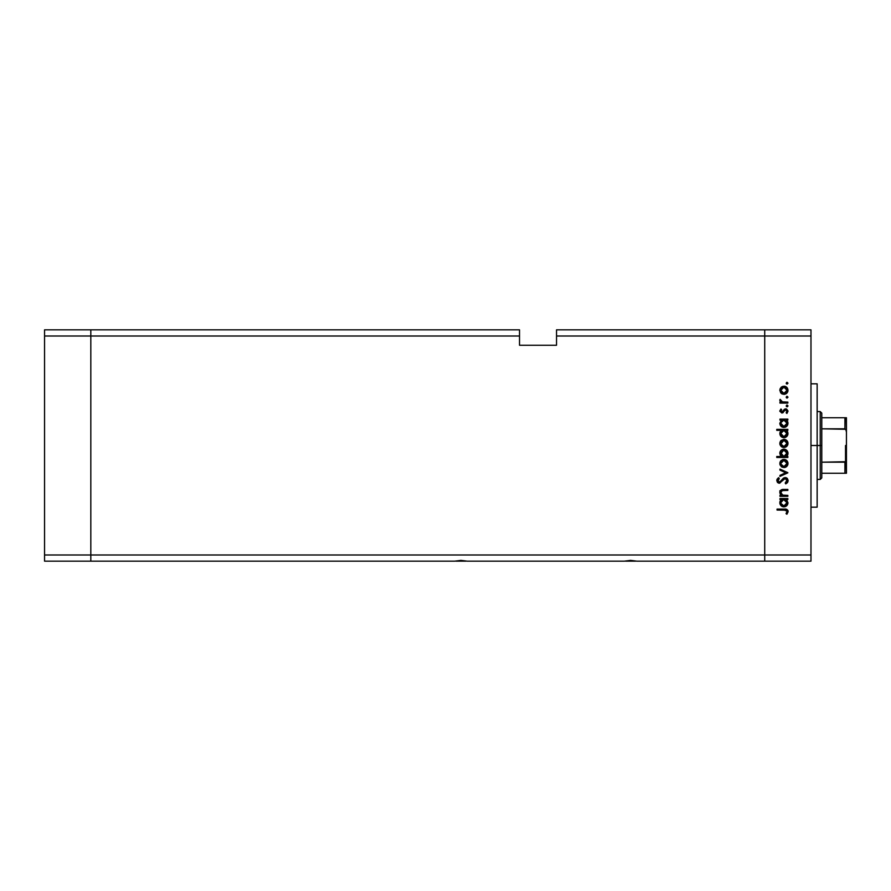 <?xml version="1.0" encoding="UTF-8"?>
<svg xmlns="http://www.w3.org/2000/svg" width="891" height="891" viewBox="0 0 891 891"><rect width="100%" height="100%" fill="white"/><g stroke="black" fill="none" stroke-linecap="round" stroke-linejoin="round"><path stroke-width="1.34" d="M90.815 561.163L90.815 329.837L44.55 329.837L44.55 336.007L44.55 329.837L90.815 329.837L90.815 336.007L90.815 329.837L519.52 329.837L90.815 329.837L90.815 336.007L44.55 336.007L519.52 336.007L519.52 329.837L519.52 336.007L90.815 336.007L90.815 554.993L90.815 336.007L90.815 554.993L44.55 554.993L44.55 336.007L44.55 554.993L764.723 554.993L764.723 329.837L556.53 329.837L556.53 336.007L764.723 336.007L764.723 329.837L556.53 329.837L556.53 345.262L519.52 345.262L519.52 336.007L519.52 345.262L556.53 345.262L556.53 336.007L764.723 336.007L764.723 554.993L764.723 336.007L764.723 554.993L90.815 554.993L90.815 561.163L90.815 554.993L90.815 561.163L44.55 561.163L44.55 554.993L44.55 561.163L454.7 561.163L460.925 560.383L467.14 561.163L624.335 561.163L630.55 560.383L636.775 561.163L764.723 561.163L764.723 554.993L810.977 554.993L810.977 336.007L764.723 336.007L810.977 336.007L810.977 561.163L764.723 561.163L764.723 554.993L764.723 561.163L810.977 561.163L810.977 554.993L764.723 554.993L764.723 561.163L636.775 561.163L630.55 560.383L624.335 561.163L467.14 561.163L460.925 560.383L454.7 561.163L90.815 561.163M455.958 561.163L465.882 561.163M625.593 561.163L635.517 561.163M817.147 445.5L810.977 445.5L817.147 445.5L817.147 383.821L817.147 507.179L817.147 445.5L820.232 445.5L820.232 479.425L820.232 445.5L817.147 445.5M787.844 495.385L787.844 496.354L787.844 495.385L787.844 496.354L779.959 496.354L779.959 495.385L781.385 495.385L780.226 494.071L779.926 491.576L782.409 489.515L787.844 489.426L787.844 490.395L782.008 490.618L780.794 492.545L782.454 495.084L787.844 495.385L782.877 495.229L780.794 492.545L782.343 490.518L787.844 490.395L787.844 489.426L783.824 489.426C781.507 489.226 780.171 490.206 779.825 492.378L781.385 495.385L779.959 495.385L779.959 496.354L787.844 496.354L779.959 496.354L779.959 495.385M788.112 480.316L785.205 477.531L787.299 478.467L788.112 480.316L787.444 482.599L785.762 483.891L785.216 482.978L787.02 480.617L785.65 478.567L784.136 478.879L779.736 483.167L777.475 482.421L776.774 480.539L778.6 477.665L779.269 478.545L777.966 481.229L779.647 482.187L783.178 478.378L785.205 477.531L779.246 482.231L777.888 480.65L779.269 478.545L778.6 477.665L776.774 480.539L779.302 483.2L785.194 478.5L787.02 480.617L785.216 482.978L785.762 483.891L788.09 481.151M779.959 470.136L779.959 469.089L787.844 472.687L779.959 476.418L779.959 475.371L785.706 472.753L779.959 470.136L779.959 469.089L787.844 472.687L779.959 469.089L779.959 470.136L785.706 472.753L779.959 475.371L779.959 476.418L787.844 472.82L779.959 476.418L779.959 475.371M783.924 467.563L781.129 466.483L779.825 463.476L781.117 460.48L783.924 459.4L786.82 460.591L787.989 463.476L786.82 466.372L783.924 467.563C786.43 467.33 787.778 465.971 787.989 463.476C787.778 460.992 786.43 459.622 783.924 459.4L781.117 460.48L779.825 463.476L781.129 466.483L783.924 467.563M784.325 447.482L781.418 446.658L779.837 443.829L780.828 440.711L783.924 439.33L786.82 440.522L787.989 443.406L786.82 446.302L783.924 447.494C786.43 447.271 787.778 445.901 787.989 443.406C787.778 440.922 786.43 439.564 783.924 439.33L781.117 440.41L779.825 443.406L780.828 446.113M781.062 420.385L779.959 420.095L779.959 419.126L787.844 419.126L787.844 420.095L786.486 420.095L787.9 422.401L787.689 424.896L785.461 427.134L781.607 426.722L779.837 423.693L781.418 420.095L779.825 423.292C780.037 425.787 781.396 427.168 783.88 427.435C786.385 427.19 787.755 425.82 787.989 423.314L786.486 420.095L787.844 420.095L787.844 419.126L779.959 419.126L779.959 420.095L779.959 419.126L787.844 419.126L787.844 420.095M787.989 383.208L786.452 383.854L786.742 382.384L787.989 383.208L787.087 382.317L786.185 383.208L787.087 384.11L786.185 383.208L787.087 382.317L787.989 383.208L787.087 384.11L786.185 383.208L787.087 382.317L787.989 383.208L787.087 384.11L786.185 383.208L787.087 382.317L787.989 383.208L787.087 384.11L787.989 383.208L787.087 382.317M781.418 393.521L783.924 394.357L780.561 392.641L780.137 388.621L782.421 386.46L785.494 386.494L787.544 388.331L787.922 391.071L786.82 393.165L783.924 394.357C786.43 394.123 787.778 392.764 787.989 390.269C787.778 387.774 786.43 386.416 783.924 386.193L781.117 387.273L779.825 390.269L780.828 392.976M787.989 397.186L786.452 397.832L786.742 396.361L787.989 397.186L787.087 396.295L786.185 397.186L787.087 398.088L786.185 397.186L787.087 396.295L787.989 397.186L787.087 398.088L786.185 397.186L787.087 396.295L787.989 397.186L787.087 398.088L786.185 397.186L787.087 398.088L787.989 397.186L787.087 398.088L787.989 397.186L787.087 396.295M787.844 402.108L787.844 403.077L787.844 402.108L787.844 403.077L779.959 403.077L779.959 402.108L781.117 402.108L779.926 400.772L780.093 399.335L782.198 401.841L787.844 402.108L782.487 401.93L780.093 399.335L781.117 402.108L779.959 402.108L779.959 403.077L787.844 403.077L779.959 403.077L779.959 402.108M787.989 405.906L787.432 406.741L786.452 406.541L786.742 405.071L787.989 405.906L787.087 405.004L786.185 405.906L787.087 406.808L786.185 405.906L787.087 405.004L787.989 405.906L787.087 406.808L786.185 405.906L787.087 405.004L787.989 405.906L787.087 406.808L786.185 405.906L787.087 406.808L787.989 405.906L787.087 406.808L787.989 405.906L787.087 405.004M786.92 413.446L786.185 412.811L787.02 411.241L785.751 409.849L781.897 413.034L779.825 411.241L780.95 409.025L781.619 409.682L780.806 411.241L781.852 412.065L784.492 409.247L786.597 409.047L787.978 410.974L786.92 413.446L786.185 412.811L786.931 410.729L785.751 409.849L781.897 413.034L785.751 409.849L787.02 411.241L786.185 412.811L786.92 413.446L787.989 411.197L785.706 408.88L781.852 412.065L780.794 411.041L781.619 409.682L780.95 409.025L779.825 410.896M779.825 433.527L781.485 430.331L776.774 430.331L776.774 429.362L787.844 429.362L787.844 430.331L786.486 430.331L787.9 432.647L787.689 435.142L785.461 437.37L782.309 437.358L780.494 435.81L779.926 432.603L781.485 430.331L779.825 433.527C780.037 436.033 781.396 437.414 783.88 437.67C786.385 437.436 787.755 436.067 787.989 433.561L786.486 430.331L787.844 430.331L787.844 429.362L776.774 429.362L776.774 430.331L776.774 429.362L787.844 429.362L787.844 430.331M786.753 456.192L787.844 456.493L787.844 457.462L776.774 457.462L776.774 456.493L781.396 456.493L780.226 455.067L779.892 452.472L781.017 450.367L782.721 449.32L785.494 449.465L787.488 451.291L787.9 454.232L786.385 456.493L787.989 453.307C787.767 450.801 786.419 449.409 783.924 449.153C781.418 449.398 780.048 450.768 779.825 453.274L781.396 456.493L776.774 456.493L776.774 457.462L787.844 457.462L787.844 456.493L787.844 457.462L776.774 457.462L776.774 456.493M779.959 499.528L781.418 499.528L779.959 499.528L779.959 498.559L787.844 498.559L787.844 499.528L786.486 499.528L787.989 502.758L786.786 505.665L783.88 506.868L781.607 506.166L780.115 504.306L779.915 501.8L781.418 499.528L779.825 502.724C780.037 505.23 781.396 506.611 783.88 506.868C786.385 506.634 787.755 505.264 787.989 502.758L786.486 499.528L787.844 499.528L787.844 498.559L779.959 498.559L779.959 499.528L779.959 498.559L787.844 498.559L787.844 499.528M787.132 513.929L786.051 513.628L787.02 511.545L786.018 510.198L777.052 510.053L777.052 509.084L786.909 509.44L788.123 511.779L786.876 514.207L786.051 513.628L787.02 511.545L786.051 513.628L786.876 514.207L788.123 511.601C787.767 509.63 786.508 508.783 784.347 509.084L777.052 509.084L777.052 510.053L784.236 510.053L786.953 511.111M764.723 329.837L810.977 329.837L810.977 336.007L810.977 329.837L764.723 329.837L764.723 336.007L764.723 329.837M781.418 387.017L779.837 389.846M784.726 386.26L785.739 386.605M786.196 386.872L786.82 387.373M787.922 391.06L787.711 391.84M786.82 393.165L786.196 393.666L786.82 393.165M782.398 394.078L781.752 393.755M781.329 392.018L782.732 393.154L785.662 392.864L786.965 390.882L786.252 388.175M781.273 388.61L780.794 390.269L783.935 387.162L781.73 388.053M782.732 387.385L781.719 388.064M785.149 387.396L783.935 387.162L787.02 390.269L783.935 393.388L780.794 390.269L781.719 392.474M786.519 388.532L783.623 387.173M779.825 400.182L780.093 399.335L780.839 400.672M781.374 401.418L782.487 401.93M780.95 409.025L781.329 409.949M781.619 409.682L780.806 411.241M780.806 410.84L781.852 412.065L782.632 411.742M780.794 411.041L782.565 411.798L785.383 408.902M781.652 412.054L783.022 411.274M784.492 409.247L785.706 408.88M786.007 408.902L786.597 409.047M786.998 411.475L786.508 412.488M787.02 411.241L785.751 409.849L786.931 410.729M786.007 409.882L784.871 410.25M783.278 412.544L781.886 413.034L779.825 411.041M786.486 420.095L787.989 423.314M787.689 424.896L786.04 426.834M783.412 427.402L782.142 427.045M781.953 426.945L781.296 426.477M779.959 420.095L781.173 420.285M787.9 422.401L787.622 421.532M785.673 420.619L783.612 420.106L781.685 421.02L782.71 420.318M786.319 425.285L786.965 423.893L785.561 425.954L783.2 426.377L781.674 425.519L780.806 423.581L782.855 426.277L786.118 425.519M783.545 426.444L782.532 426.132M782.075 425.865L781.229 424.929M780.839 422.657L783.924 420.095L787.02 423.281L783.891 426.466L780.794 423.27L781.685 421.02L780.85 422.601M786.965 423.893L786.152 421.02M786.786 424.495L786.998 423.593M787.143 430.999L787.622 431.767M787.911 434.363L785.483 437.358L786.786 436.467M781.953 437.18L780.995 436.434M776.774 430.331L781.485 430.331M780.249 431.723L779.926 432.603M784.693 437.604L785.461 437.37M785.138 430.565L781.685 431.255L782.71 430.565M781.685 431.255L780.794 433.516L783.924 430.331L787.009 433.828L785.673 430.854M786.319 435.521L787.02 433.527L783.891 436.701L786.107 435.755L784.425 436.657L782.532 436.378L781.017 434.741M783.545 436.679L782.532 436.378M782.075 436.1L783.891 436.701L780.794 433.516L781.229 435.164M781.296 431.745L780.85 432.837M786.786 434.73L786.118 435.755M780.148 445.055L779.903 444.253M779.903 442.571L780.549 441.045M786.196 440.02L786.82 440.522M787.332 441.123L787.711 441.836M787.844 442.248L787.967 443.005M787.922 444.23L787.711 444.988M786.82 446.313L786.207 446.803M781.741 446.881L783.545 447.482M782.398 447.215L781.496 446.714M781.028 442.214L781.953 441L780.794 443.417L783.935 440.299L780.85 444.03L782.198 446.012L784.537 446.469L786.798 444.609L786.252 441.323M783.022 440.421L781.953 441M786.519 441.68L783.935 440.299L787.02 443.417L783.935 446.525L780.85 444.03M781.329 445.166L781.953 445.823M779.825 453.508L779.837 452.873M787.822 452.105L787.956 452.739M787.967 452.906L787.967 453.775M787.889 454.276L787.366 455.49M787.844 456.493L786.385 456.493M787.366 455.501L787.767 454.677M781.017 450.367L780.438 451.08M780.126 451.692L779.892 452.472M781.663 455.557L782.487 456.17M786.898 454.232L787.009 453.007L783.891 456.493L780.806 452.996L781.296 455.067M782.721 450.378L780.794 453.296L783.924 450.122L786.129 451.069L783.312 450.189L780.895 454.12M782.131 455.969L785.116 456.27M785.639 455.98L786.798 454.533M783.924 450.122L787.02 453.319L783.924 450.122M780.148 465.124L779.903 464.322M780.549 461.115L779.903 462.607M783.156 459.466L782.421 459.667M785.494 459.7L786.82 460.591M787.844 462.318L787.967 463.075M787.922 464.289L787.711 465.057M786.82 466.372L786.196 466.884M782.421 467.296L781.496 466.784M784.726 467.485L785.494 467.263M781.329 465.225L783.935 466.594L786.14 465.681M781.028 462.284L780.794 463.476L783.935 460.369L780.794 463.476L781.719 465.681M782.732 460.591L781.719 461.282M786.519 461.75L783.935 460.369L787.02 463.476L786.252 461.393M786.14 465.692L787.02 463.476L783.935 466.594L780.85 464.088M787.811 482.02L787.232 482.844M785.762 483.891L785.216 482.978L786.441 482.031M785.216 482.978L786.987 480.227M785.194 478.5L784.136 478.879M783.579 479.38L782.409 480.828M778.79 483.156L777.542 482.488M776.919 479.648L777.219 479.013M777.086 479.258L778.255 477.932M778.6 477.665L779.012 478.745M778.522 479.191L777.988 480.004M777.91 480.327L777.966 481.218M778.344 481.864L780.65 481.519L782.053 479.614M779.246 482.231L780.36 481.797M783.178 478.378L784.113 477.765M786.14 477.687L787.299 478.467M786.92 478.122L787.488 478.701M783.2 479.792L783.835 479.135M785.417 478.512L786.541 479.169M780.739 494.795L779.848 492.823M779.926 491.565L780.616 490.351M780.471 490.507L781.697 489.671M782.064 489.582L787.844 489.426L787.844 490.395M784.136 490.395L781.852 490.674M782.599 490.462L783.234 490.418M781.017 491.464L781.006 493.614M781.93 494.772L783.144 495.285M782.877 495.229L783.935 495.363M780.048 491.197L779.837 492.077M787.911 503.56L787.31 505.041M786.798 505.665L785.461 506.567L786.786 505.665M783.412 506.845L782.142 506.478M782.309 506.556L781.607 506.166M780.115 504.306L779.859 503.304M779.859 502.123L780.171 501.009M784.537 499.584L781.685 500.452L782.71 499.762M786.152 500.464L785.138 499.762M786.107 504.952L786.965 503.337L786.107 504.952L783.891 505.899L781.674 504.952L780.806 503.025L781.674 504.952L783.367 505.854L786.118 504.952M783.545 505.876L782.532 505.576M782.075 505.297L781.229 504.362M781.296 500.931L780.794 502.713L783.612 499.55L787.02 502.724L786.786 501.499M781.685 500.452L780.85 502.034M786.319 504.718L787.02 502.724L783.891 505.899L780.85 503.326M777.052 510.053L777.052 509.084L784.347 509.084M787.833 510.343L788.056 510.955M786.942 511.1L786.452 510.42M784.826 510.064L784.236 510.053M786.965 390.882L786.965 389.668M781.028 389.077L780.85 390.882M782.732 393.154L784.537 393.332M787.009 423.593L786.965 422.668M784.537 420.151L783.612 420.106M783.111 426.355L784.592 426.377M787.02 433.527L786.965 432.903M784.537 430.386L783.924 430.331M780.839 432.892L780.85 434.129M781.942 436L784.592 436.623M786.965 444.019L786.965 442.805M785.127 440.533L783.323 440.354M782.732 446.302L784.537 446.469M782.677 456.259L783.891 456.493M784.203 456.482L786.129 455.568M787.009 453.619L786.129 451.069M786.965 464.088L786.965 462.875M784.537 460.424L783.935 460.369M782.732 466.372L784.537 466.539M786.965 503.337L786.965 502.101M780.839 502.09L780.806 503.025M781.942 505.197L783.367 505.854M783.891 505.899L784.592 505.821M780.093 491.665L779.825 490.818L780.093 491.665M845.191 462.128L844.913 473.255L821.78 473.255L821.78 445.5L820.232 445.5L820.232 411.575L820.232 445.5L821.78 445.5L821.78 477.888L821.78 473.255L846.45 473.255L846.45 458.943L845.837 461.571M845.191 417.745L844.913 428.816L821.78 428.816L821.78 445.5L821.78 413.112L821.78 428.816L845.737 429.284L846.45 432.057L846.383 473.255M844.913 417.745L821.78 417.745L846.439 417.745L846.45 432.057L846.183 430.153L844.913 428.816L844.913 417.745L846.439 417.745L846.45 458.943L845.726 461.716L821.78 462.184L844.913 462.184L844.913 473.255L846.183 473.255L845.37 473.255M845.526 461.928L845.526 445.5L845.526 461.928M810.977 507.179L817.147 507.179M810.977 383.821L817.147 383.821M821.78 477.888L820.232 479.425L817.147 479.425M817.147 411.575L820.232 411.575L821.78 413.112"/></g></svg>
